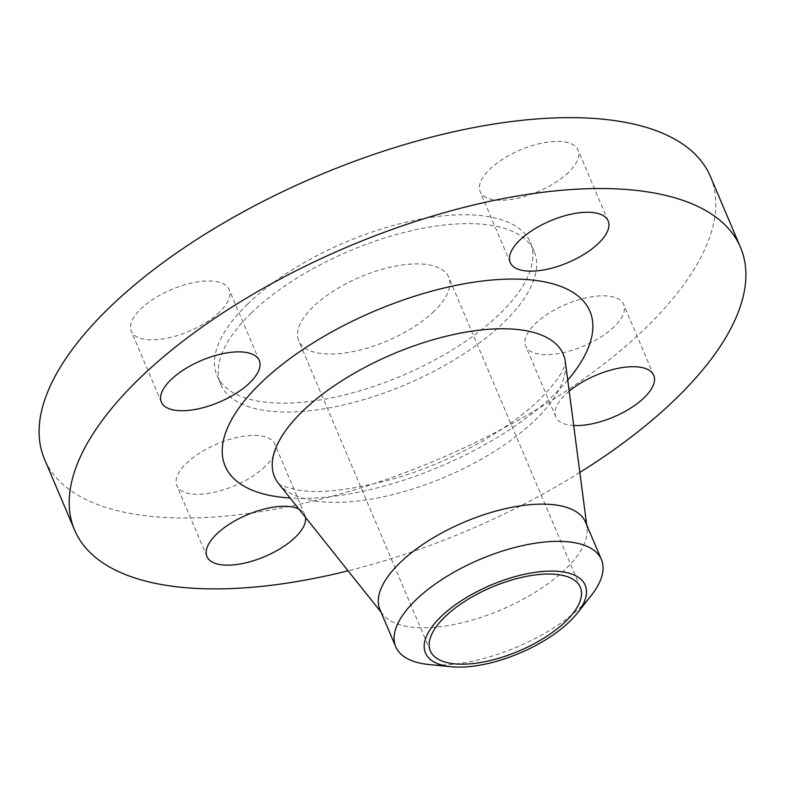 <?xml version="1.0" encoding="UTF-8"?>
<svg xmlns="http://www.w3.org/2000/svg" width="785" height="785" viewBox="0 0 785 785"><rect width="100%" height="100%" fill="white"/><g stroke="black" fill="none" stroke-linecap="round" stroke-linejoin="round"><path stroke-width="0.59" stroke-dasharray="3.92 2.94" d="M568.546 172.307A53.194 22.647 -23 0 1 517.354 198.311A53.194 22.647 -23 0 1 480.135 191.609A53.194 22.647 -23 0 1 489.654 169.344A53.194 22.647 -23 0 1 540.845 143.341A53.194 22.647 -23 0 1 578.064 150.043A53.194 22.647 -23 0 1 568.546 172.307M219.672 311.9A53.194 22.647 -23 0 1 168.481 337.893A53.194 22.647 -23 0 1 131.262 331.201A53.194 22.647 -23 0 1 140.78 308.937A53.194 22.647 -23 0 1 191.972 282.934A53.194 22.647 -23 0 1 229.191 289.636A53.194 22.647 -23 0 1 219.672 311.9M265.261 466.319A53.194 22.647 -23 0 1 214.06 492.323A53.194 22.647 -23 0 1 176.841 485.621A53.194 22.647 -23 0 1 186.369 463.356A53.194 22.647 -23 0 1 237.561 437.353A53.194 22.647 -23 0 1 274.779 444.055A53.194 22.647 -23 0 1 265.261 466.319M614.135 326.727A53.194 22.647 -23 0 1 562.943 352.73A53.194 22.647 -23 0 1 525.724 346.028A53.194 22.647 -23 0 1 535.242 323.763A53.194 22.647 -23 0 1 586.434 297.77A53.194 22.647 -23 0 1 623.653 304.462A53.194 22.647 -23 0 1 614.135 326.727M569.203 391.175A53.194 22.647 157 0 0 565.328 394.649A53.194 22.647 157 0 0 555.809 416.923A53.194 22.647 157 0 0 573.698 425.499M591.193 595.54A111.706 47.561 -23 0 1 581.41 606.285A111.706 47.561 -23 0 1 428.747 664.493M585.6 522.29A111.706 47.561 -23 0 1 587.072 527.746A111.706 47.561 -23 0 1 565.612 569.056A111.706 47.561 -23 0 1 464.131 622.24A111.706 47.561 -23 0 1 382.844 614.429A111.706 47.561 -23 0 1 379.94 609.582M710.415 176.497A361.718 154.007 -23 0 1 645.692 327.914A361.718 154.007 -23 0 1 297.574 504.706A361.718 154.007 -23 0 1 44.49 459.166M251.229 313.087A170.217 72.475 -23 0 1 415.049 229.887A170.217 72.475 -23 0 1 534.143 251.318A170.217 72.475 -23 0 1 503.685 322.576A170.217 72.475 -23 0 1 339.866 405.766A170.217 72.475 -23 0 1 220.771 384.346A170.217 72.475 -23 0 1 251.229 313.087M247.461 304.227A170.217 72.475 -23 0 1 411.281 221.027A170.217 72.475 -23 0 1 530.385 242.457A170.217 72.475 -23 0 1 499.927 313.715A170.217 72.475 -23 0 1 336.108 396.906A170.217 72.475 -23 0 1 217.003 375.475A170.217 72.475 -23 0 1 247.461 304.227M434.095 311.243A81.454 34.677 -23 0 1 355.703 351.052A81.454 34.677 -23 0 1 298.722 340.798A81.454 34.677 -23 0 1 313.293 306.7A81.454 34.677 -23 0 1 391.686 266.89A81.454 34.677 -23 0 1 448.667 277.144A81.454 34.677 -23 0 1 434.095 311.243M579.83 472.442A361.718 154.007 -23 0 1 348.089 570.813M305.551 517.433A53.194 22.647 157 0 0 304.865 514.94A53.194 22.647 157 0 0 298.889 509.063M278.636 483.658A156.843 66.784 157 0 0 392.765 494.619A156.843 66.784 157 0 0 535.252 419.936A156.843 66.784 157 0 0 565.377 361.944M567.761 380.136A198.124 84.358 -23 0 1 554.465 394.247A198.124 84.358 -23 0 1 290.077 498.004M510.221 262.494L480.135 191.609M161.347 402.087L131.262 331.201M206.936 556.506L176.841 485.621M555.809 416.923L525.724 346.028M278.528 483.531C277.88 484.6 284.013 486.7 296.926 489.801C318.926 494.128 352.318 490.125 397.122 477.81C451.846 461.678 509.151 429.513 539.894 399.133C553.14 385.71 561.118 375.142 563.826 367.459L565.367 361.777M587.072 527.746L586.689 524.871M534.143 251.318L530.385 242.457M430.366 650.932L298.722 340.798M580.311 587.278L448.667 277.144M220.771 384.346L217.003 375.475M382.844 614.429L381.039 612.172M653.738 375.348L623.653 304.462M304.865 514.94L274.779 444.055M259.276 360.521L229.191 289.636M608.159 220.928L578.064 150.043"/><path stroke-width="1.18" d="M519.739 240.23A53.194 22.647 157 0 0 510.221 262.494A53.194 22.647 157 0 0 547.439 269.196A53.194 22.647 157 0 0 598.631 243.193A53.194 22.647 157 0 0 608.159 220.928A53.194 22.647 157 0 0 570.94 214.226A53.194 22.647 157 0 0 519.739 240.23M170.865 379.822A53.194 22.647 157 0 0 161.347 402.087A53.194 22.647 157 0 0 198.566 408.789A53.194 22.647 157 0 0 249.758 382.786A53.194 22.647 157 0 0 259.276 360.521A53.194 22.647 157 0 0 222.057 353.819A53.194 22.647 157 0 0 170.865 379.822M298.889 509.063A53.194 22.647 157 0 0 216.454 534.242A53.194 22.647 157 0 0 206.936 556.506A53.194 22.647 157 0 0 244.155 563.208A53.194 22.647 157 0 0 295.346 537.205A53.194 22.647 157 0 0 305.551 517.433M573.698 425.499A53.194 22.647 157 0 0 644.22 397.622A53.194 22.647 157 0 0 653.738 375.348A53.194 22.647 157 0 0 619.375 368.077A53.194 22.647 157 0 0 569.203 391.175M440.993 616.686A86.772 36.944 -23 0 1 549.029 571.117A86.772 36.944 -23 0 1 577.279 613.183A86.772 36.944 -23 0 1 569.684 621.524A86.772 36.944 -23 0 1 451.1 666.74A86.772 36.944 -23 0 1 440.993 616.686M451.1 666.74L428.747 664.493A111.706 47.561 -23 0 1 395.748 646.811A111.706 47.561 -23 0 1 415.736 600.054A111.706 47.561 -23 0 1 523.242 545.457A111.706 47.561 -23 0 1 601.398 559.519A111.706 47.561 -23 0 1 591.193 595.54L577.279 613.183M395.748 646.811L379.94 609.582A111.706 47.561 -23 0 1 399.928 562.825A111.706 47.561 -23 0 1 507.434 508.229A111.706 47.561 -23 0 1 585.6 522.29L601.398 559.519M348.089 570.813A361.718 154.007 -23 0 1 74.585 530.052A361.718 154.007 -23 0 1 139.308 378.635A361.718 154.007 -23 0 1 487.426 201.843A361.718 154.007 -23 0 1 740.51 247.383A361.718 154.007 -23 0 1 675.777 398.8A361.718 154.007 -23 0 1 579.83 472.442M74.585 530.052L44.49 459.166A361.718 154.007 -23 0 1 109.223 307.749A361.718 154.007 -23 0 1 457.331 130.958A361.718 154.007 -23 0 1 710.415 176.497L740.51 247.383M565.74 621.377A81.454 34.677 -23 0 1 487.348 661.186A81.454 34.677 -23 0 1 430.366 650.932A81.454 34.677 -23 0 1 444.938 616.833A81.454 34.677 -23 0 1 523.32 577.024A81.454 34.677 -23 0 1 580.311 587.278A81.454 34.677 -23 0 1 565.74 621.377M586.689 524.871L565.377 361.944A156.843 66.784 157 0 0 461.914 332.84A156.843 66.784 157 0 0 302.637 411.193A156.843 66.784 157 0 0 278.636 483.658L278.567 483.56M290.077 498.004A198.124 84.358 -23 0 1 260.62 383.198A198.124 84.358 -23 0 1 510.819 279.077A198.124 84.358 -23 0 1 567.761 380.136M381.039 612.172L278.636 483.658"/></g></svg>
